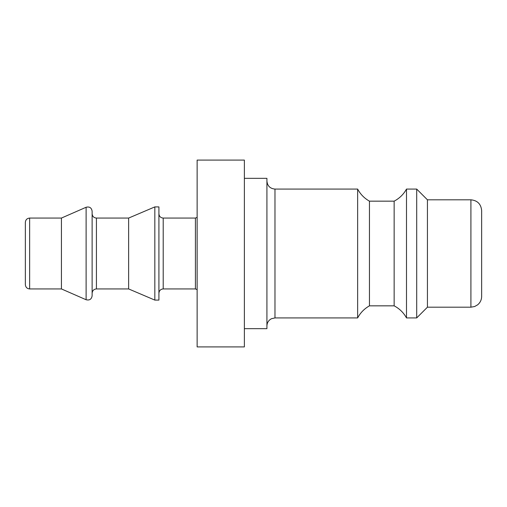 <?xml version="1.0" encoding="UTF-8"?>
<svg xmlns="http://www.w3.org/2000/svg" width="507" height="507" viewBox="0 0 507 507"><rect width="100%" height="100%" fill="white"/><g stroke="black" fill="none" stroke-linecap="round" stroke-linejoin="round"><path stroke-width="0.76" d="M266.923 325.969C267.05 322.706 268.552 320.291 271.429 318.738L274.971 317.921L274.971 189.079C270.079 188.604 267.398 185.917 266.923 181.031M244.374 178.344L266.923 178.344L266.923 328.656L244.374 328.656M274.971 189.079L357.644 189.079L357.644 317.921L274.971 317.921M470.914 199.815C477.436 200.455 481.016 204.036 481.65 210.557L481.65 296.443C481.574 299.884 480.211 302.692 477.562 304.878L474.628 306.52L470.914 307.185L470.914 199.815L427.433 199.815L427.433 307.185L470.914 307.185M158.913 293.223C159.192 290.593 160.624 289.161 163.203 288.933L163.203 218.067C160.599 217.814 159.166 216.381 158.913 213.777M158.913 206.907L158.913 300.093L154.831 300.093L154.831 206.907L158.913 206.907M163.203 218.067L195.417 218.067L195.417 288.933L197.134 289.617M92.128 213.777L92.128 293.223C92.407 290.593 93.839 289.161 96.425 288.933L96.425 218.067C93.814 217.814 92.388 216.381 92.128 213.777M92.128 211.197L92.128 295.803C91.526 299.257 89.524 300.569 86.114 299.738L86.114 207.262C89.524 206.431 91.526 207.743 92.128 211.197M96.425 218.067L128.632 218.067L128.632 288.933L154.831 300.093M29.647 218.067C27.036 218.327 25.604 219.753 25.35 222.364L25.35 284.636C25.629 287.266 27.061 288.698 29.647 288.933L29.647 218.067L61.423 218.067L61.423 288.933L86.114 299.738M61.423 218.067L86.114 207.262M128.632 218.067L154.831 206.907M195.417 218.067L197.134 217.383M357.644 189.079C360.407 194.257 364.343 198.281 369.451 201.159L369.451 305.841C364.343 308.719 360.407 312.743 357.644 317.921M369.451 201.159L394.148 201.159L394.148 305.841L369.451 305.841M394.148 201.159C399.465 198.364 403.585 194.339 406.494 189.079L406.494 317.921C403.585 312.661 399.465 308.636 394.148 305.841M406.494 189.079L416.697 189.079L416.697 317.921L406.494 317.921M427.433 199.815L416.697 189.079M197.134 346.908L197.134 160.092L244.374 160.092L244.374 346.908L197.134 346.908M163.203 288.933L195.417 288.933M96.425 288.933L128.632 288.933M29.647 288.933L61.423 288.933M427.433 307.185L416.697 317.921"/></g></svg>
